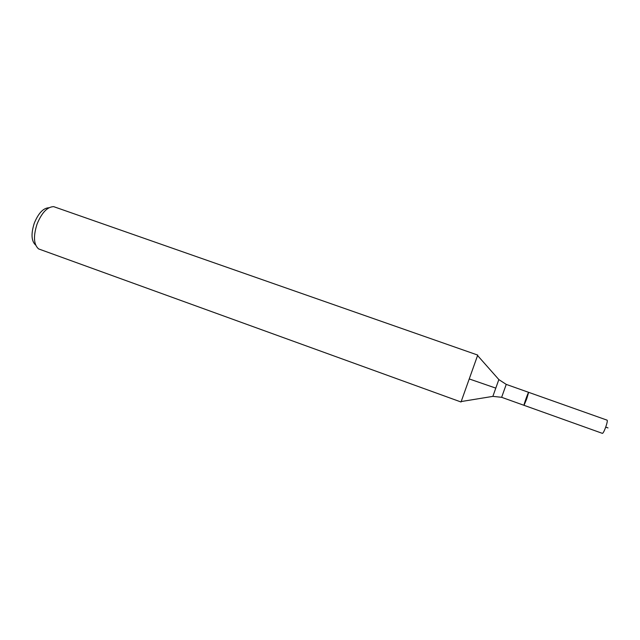<?xml version="1.0" encoding="UTF-8"?>
<svg xmlns="http://www.w3.org/2000/svg" width="640" height="640" viewBox="0 0 640 640"><rect width="100%" height="100%" fill="white"/><g stroke="black" fill="none" stroke-linecap="round" stroke-linejoin="round"><path stroke-width="0.96" d="M526.728 398.84L524.024 405.32C523.472 405.456 528.304 391.888 528.648 392.336L524.024 405.32L602.424 433.376C603.152 433.176 604.264 431.048 605.76 426.992C607.104 423.016 607.56 420.744 607.128 420.168L528.648 392.336L526.728 398.84M48.952 207.76C43.336 207.992 38.44 213.136 34.28 223.184C30.888 233.88 31.352 241.184 35.664 245.08M477.616 355.584L477.736 355.08L53.656 206.64C47.32 206.832 41.784 212.656 37.04 224.112C33.176 236.32 33.696 244.584 38.6 248.912L461.024 402L461.248 401.536M477.736 355.08L461.024 402M605.696 427.168L608 427.92L605.72 427.104C609.36 428.384 606.728 427.504 605.696 427.168M469.496 379.032L495.664 388.072M498.848 379.56L492.856 396.376M477.536 355.488L498.896 379.624L506.24 384.392L501.64 397.312L524.024 405.32M501.64 397.312L492.936 396.368L461.128 401.56M506.24 384.392L528.648 392.336"/></g></svg>
